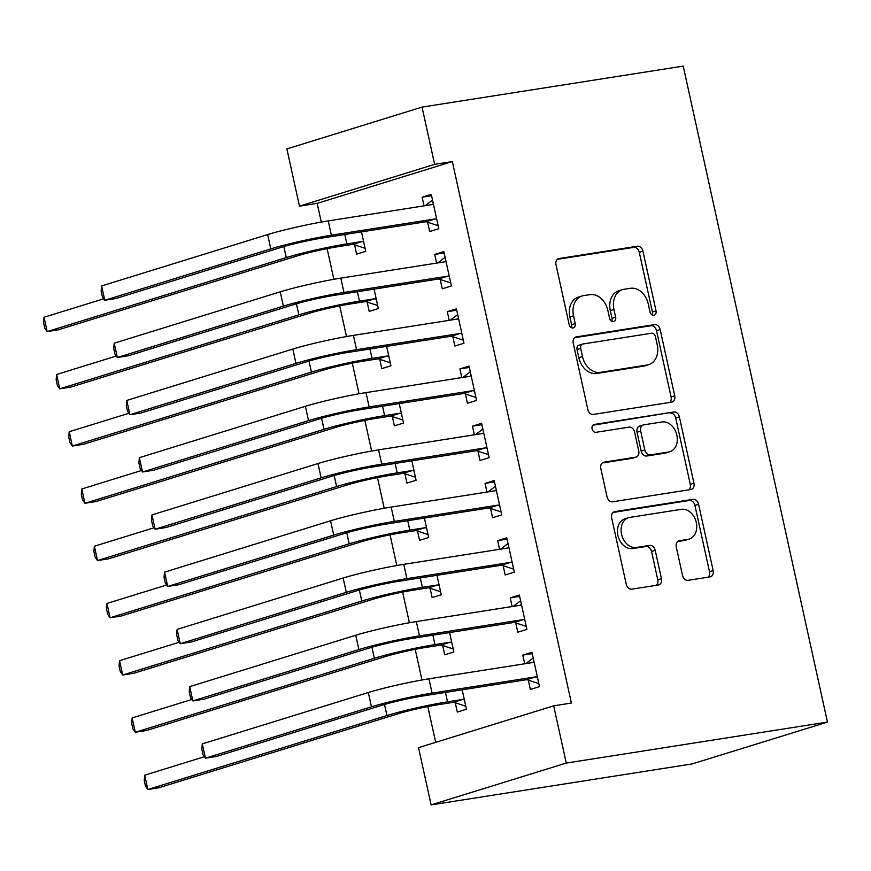 <?xml version="1.0" encoding="UTF-8"?>
<svg xmlns="http://www.w3.org/2000/svg" width="871" height="871" viewBox="0 0 871 871"><rect width="100%" height="100%" fill="white"/><g stroke="black" fill="none" stroke-linecap="round" stroke-linejoin="round"><path stroke-width="1.31" d="M653.871 315.28A4.039 3.07 72.8 0 0 654.208 315.204A4.039 3.07 72.8 0 0 656.048 310.871L642.929 251.175A5.77 4.377 72.8 0 0 637.343 246.232L559.128 258.513A5.77 4.377 72.8 0 0 558.659 258.622A5.77 4.377 72.8 0 0 556.025 264.806L569.144 324.502A4.039 3.07 72.8 0 0 573.053 327.964A4.039 3.07 72.8 0 0 573.379 327.888A4.039 3.07 72.8 0 0 575.23 323.555L573.532 315.825A18.454 14.012 72.8 0 1 581.98 296.009A18.454 14.012 72.8 0 1 583.483 295.661L590.005 294.638A18.454 14.012 72.8 0 1 607.86 310.435L609.558 318.165A4.039 3.07 72.8 0 0 613.467 321.617A4.039 3.07 72.8 0 0 613.794 321.541A4.039 3.07 72.8 0 0 615.645 317.207L613.946 309.488A18.454 14.012 72.8 0 1 622.395 289.673A18.454 14.012 72.8 0 1 623.897 289.324L630.408 288.301A18.454 14.012 72.8 0 1 648.274 304.099L649.973 311.818A4.039 3.07 72.8 0 0 653.871 315.28M652.118 314.921A4.039 3.07 72.8 0 0 652.401 312.003L639.27 252.307A5.77 4.377 72.8 0 0 633.696 247.364L557.396 259.34M571.3 327.605A4.039 3.07 72.8 0 0 571.583 324.687L569.884 316.957L573.532 315.825M611.703 321.268A4.039 3.07 72.8 0 0 611.986 318.34L610.288 310.609L613.946 309.488M682.516 575.393A5.77 4.377 72.8 0 0 688.101 580.326L710.039 576.885A5.77 4.377 72.8 0 0 710.518 576.776A5.77 4.377 72.8 0 0 713.153 570.581L698.575 504.287A5.77 4.377 72.8 0 0 693 499.344L614.784 511.625A5.77 4.377 72.8 0 0 614.316 511.734A5.77 4.377 72.8 0 0 611.671 517.918L626.249 584.223A5.77 4.377 72.8 0 0 631.834 589.155L658.334 584.996A5.77 4.377 72.8 0 0 658.803 584.887A5.77 4.377 72.8 0 0 661.448 578.703L655.21 550.33A5.77 4.377 72.8 0 0 649.624 545.388L636.483 547.456A15.428 11.715 72.8 0 1 621.752 535.066A15.428 11.715 72.8 0 1 628.622 517.679A15.428 11.715 72.8 0 1 629.875 517.396L681.362 509.317A15.428 11.715 72.8 0 1 696.092 521.696A15.428 11.715 72.8 0 1 689.233 539.084A15.428 11.715 72.8 0 1 687.97 539.367L679.391 540.717A5.77 4.377 72.8 0 0 678.923 540.826A5.77 4.377 72.8 0 0 676.277 547.021L682.516 575.393M571.387 703.049L452.332 161.56L434.629 164.336L299.472 206.155L286.886 148.919L422.043 107.1L683.223 66.109L827.45 722.081L566.27 763.072L553.684 705.837L571.387 703.049M422.043 107.1L434.629 164.336M671.628 402.152A5.77 4.377 72.8 0 0 672.096 402.043A5.77 4.377 72.8 0 0 674.731 395.848L660.164 329.554A5.77 4.377 72.8 0 0 654.578 324.611L576.362 336.892A5.77 4.377 72.8 0 0 575.894 337.001A5.77 4.377 72.8 0 0 573.26 343.185L587.827 409.49A5.77 4.377 72.8 0 0 593.412 414.422L671.628 402.152M679.369 416.915L693.947 483.22A5.77 4.377 72.8 0 1 691.302 489.404A5.77 4.377 72.8 0 1 690.834 489.513L612.618 501.794A5.77 4.377 72.8 0 1 607.043 496.851L600.805 468.478A5.77 4.377 72.8 0 1 603.44 462.294A5.77 4.377 72.8 0 1 603.908 462.185L635.634 457.199A5.77 4.377 72.8 0 0 636.102 457.09A5.77 4.377 72.8 0 0 638.748 450.906L634.6 432.081A5.77 4.377 72.8 0 0 629.025 427.138L596.004 432.321A4.039 3.07 72.8 0 1 592.149 429.087A4.039 3.07 72.8 0 1 593.946 424.536A4.039 3.07 72.8 0 1 594.272 424.46L673.784 411.983A5.77 4.377 72.8 0 1 679.369 416.915L675.711 418.047L690.289 484.352L693.947 483.22M553.684 705.837L418.526 747.645L431.112 804.891L692.293 763.9L827.45 722.081M515.73 622.928L517.777 632.215L526.911 629.395L519.356 595.045L510.232 597.876L512.137 606.543M442.675 645.531L444.722 654.818L453.856 651.998L449.578 632.553M490.569 508.446L492.605 517.733L501.74 514.913L494.195 480.563L485.06 483.394L486.965 492.061M417.503 531.049L419.55 540.347L428.684 537.516L424.406 518.082M465.397 393.964L467.433 403.262L476.568 400.431L469.023 366.092L459.888 368.912L461.793 377.589M392.331 416.567L394.378 425.865L403.513 423.034L399.234 403.6M440.225 279.482L442.272 288.78L451.396 285.949L443.851 251.61L434.716 254.43L436.621 263.107M367.17 302.085L369.206 311.383L378.341 308.552L374.062 289.118M452.332 161.56L317.175 203.379L321.29 222.072M327.126 248.649L333.876 279.308M339.712 305.884L346.462 336.544M352.298 363.131L359.037 393.79M364.884 420.366L371.623 451.026M377.47 477.613L384.209 508.272M390.056 534.848L396.795 565.508M402.642 592.084L409.381 622.754M415.227 649.331L421.967 679.99M427.813 706.566L435.674 742.342M354.584 244.849L356.62 254.136L365.755 251.316L361.487 231.871M427.639 222.247L429.686 231.534L438.81 228.714L431.265 194.364L422.13 197.194L424.035 205.861M379.756 359.331L381.792 368.618L390.927 365.798L386.648 346.353M452.811 336.729L454.858 346.016L463.982 343.196L456.437 308.846L447.302 311.676L449.207 320.343M404.917 473.813L406.964 483.1L416.098 480.28L411.82 460.835M477.983 451.211L480.019 460.498L489.154 457.667L481.609 423.328L472.474 426.159L474.379 434.825M430.089 588.295L432.136 597.582L441.27 594.751L436.992 575.317M503.155 565.682L505.191 574.98L514.326 572.149L506.77 537.81L497.646 540.63L499.551 549.307M455.261 702.766L457.308 712.064L466.431 709.234L462.163 689.799M528.316 680.164L530.363 689.462L539.497 686.631L531.941 652.292L522.807 655.112L524.723 663.789M431.112 804.891L566.27 763.072M317.175 203.379L299.472 206.155M422.13 197.194L431.559 195.714M434.716 254.43L444.145 252.949M447.302 311.676L456.731 310.196M459.888 368.912L469.317 367.431M472.474 426.159L481.903 424.678M485.06 483.394L494.488 481.913M497.646 540.63L507.074 539.149M510.232 597.876L519.66 596.395M522.807 655.112L532.235 653.631M622.395 289.673L618.737 290.805A18.454 14.012 72.8 0 0 610.288 310.609M581.98 296.009L578.333 297.142A18.454 14.012 72.8 0 0 569.884 316.957M669.712 402.446A5.77 4.377 72.8 0 0 671.084 396.98L656.505 330.675A5.77 4.377 72.8 0 0 650.931 325.743L574.631 337.719M655.438 336.685A4.039 3.07 72.8 0 0 651.53 333.234L582.873 344.001A4.039 3.07 72.8 0 0 582.547 344.078A4.039 3.07 72.8 0 0 580.696 348.411L582.492 356.566A18.454 14.012 72.8 0 0 600.348 372.353L647.273 364.993A18.454 14.012 72.8 0 0 648.775 364.644A18.454 14.012 72.8 0 0 657.224 344.829L655.438 336.685M579.226 345.134A4.039 3.07 72.8 0 0 578.888 345.21A4.039 3.07 72.8 0 0 577.048 349.543L580.696 348.411M648.775 364.644L645.128 365.776A18.454 14.012 72.8 0 1 643.625 366.125L596.689 373.485A18.454 14.012 72.8 0 1 578.834 357.687L577.048 349.543M688.917 489.818A5.77 4.377 72.8 0 0 690.289 484.352M602.177 463.013L631.976 458.331A5.77 4.377 72.8 0 0 632.444 458.222L636.102 457.09M592.857 425.244L673.784 411.983M668.547 452.038A15.428 11.715 72.8 0 0 669.799 451.744A15.428 11.715 72.8 0 0 676.669 434.357A15.428 11.715 72.8 0 0 661.938 421.978L643.8 424.83A5.77 4.377 72.8 0 0 643.331 424.939A5.77 4.377 72.8 0 0 640.686 431.123L644.823 449.948A5.77 4.377 72.8 0 0 650.408 454.88L668.547 452.038L664.9 453.17A15.428 11.715 72.8 0 0 666.152 452.876L669.799 451.744M640.141 425.952A5.77 4.377 72.8 0 0 639.673 426.061A5.77 4.377 72.8 0 0 637.039 432.256L640.686 431.123M664.9 453.17L646.75 456.012A5.77 4.377 72.8 0 1 641.176 451.08L637.039 432.256M675.711 418.047A5.77 4.377 72.8 0 0 670.137 413.115M689.233 539.084L685.575 540.205A15.428 11.715 72.8 0 1 684.323 540.499L677.66 541.544M628.622 517.679L624.964 518.811A15.428 11.715 72.8 0 0 618.105 536.198A15.428 11.715 72.8 0 0 632.836 548.578L636.483 547.456M656.418 585.301A5.77 4.377 72.8 0 0 657.79 579.825L651.552 551.452A5.77 4.377 72.8 0 0 645.977 546.52L632.836 548.578M708.134 577.19A5.77 4.377 72.8 0 0 709.506 571.714L694.927 505.42A5.77 4.377 72.8 0 0 689.342 500.477L613.042 512.453M365.091 248.289L353.027 244.337L337.73 246.743A29.374 2.101 167.6 0 0 297.338 255.867L58.248 329.837L47.186 331.579L286.265 257.598A44.073 3.146 -12.4 0 1 346.865 243.913L362.162 241.517L363.708 242.018M44.04 317.262L47.186 331.579L44.813 328.225L43.55 322.51L44.04 317.262L103.725 298.797M353.027 244.337L362.162 241.517M433.312 203.662L432.081 204.598L328.236 220.896L331.383 235.203L435.228 218.915L436.774 219.416M425.222 205.676L432.517 200.08M438.146 225.687L426.093 221.735L322.259 238.033A29.374 2.101 167.6 0 0 281.856 247.157L115.832 298.524L104.76 300.255L270.794 248.888A44.073 3.146 -12.4 0 1 331.383 235.203M101.613 285.949L104.76 300.255L102.386 296.913L101.134 291.186L101.613 285.949L267.647 234.582A44.073 3.146 -12.4 0 1 328.236 220.896M426.093 221.735L435.228 218.915M377.676 305.536L365.613 301.584L350.316 303.979A29.374 2.101 167.6 0 0 309.924 313.103L70.834 387.072L59.761 388.814L298.851 314.845A44.073 3.146 -12.4 0 1 359.451 301.159L374.748 298.753L376.294 299.265M56.615 374.508L59.761 388.814L57.399 385.472L56.136 379.745L56.615 374.508L116.311 356.032M365.613 301.584L374.748 298.753M390.262 362.772L378.199 358.819L362.902 361.225A29.374 2.101 167.6 0 0 322.499 370.349L83.42 444.319L72.347 446.05L311.437 372.08A44.073 3.146 -12.4 0 1 372.037 358.395L387.334 355.999L388.88 356.5M69.201 431.744L72.347 446.05L69.974 442.708L68.722 436.981L69.201 431.744L128.897 413.279M378.199 358.819L387.334 355.999M445.887 260.897L444.656 261.844L340.822 278.132L343.969 292.449L447.803 276.151L449.36 276.662M437.808 262.922L445.103 257.315M450.732 282.933L438.679 278.981L334.845 295.269A29.374 2.101 167.6 0 0 294.442 304.393L128.418 355.76L117.345 357.502L283.369 306.135A44.073 3.146 -12.4 0 1 343.969 292.449M114.199 343.185L117.345 357.502L114.972 354.159L113.72 348.433L114.199 343.185L280.233 291.829A44.073 3.146 -12.4 0 1 340.822 278.132M438.679 278.981L447.803 276.151M458.473 318.144L457.242 319.08L353.408 335.379L356.555 349.685L460.389 333.397L461.946 333.898M450.394 320.158L457.689 314.562M463.318 340.169L451.265 336.217L347.42 352.515A29.374 2.101 167.6 0 0 307.028 361.639L141.004 413.006L129.931 414.738L295.955 363.37A44.073 3.146 -12.4 0 1 356.555 349.685M126.785 400.431L129.931 414.738L127.558 411.395L126.306 405.668L126.785 400.431L292.808 349.064A44.073 3.146 -12.4 0 1 353.408 335.379M451.265 336.217L460.389 333.397M402.848 420.018L390.785 416.066L375.488 418.461A29.374 2.101 167.6 0 0 335.085 427.585L96.006 501.554L84.933 503.296L324.023 429.327A44.073 3.146 -12.4 0 1 384.623 415.641L399.92 413.235L401.466 413.747M81.787 488.979L84.933 503.296L82.56 499.954L81.308 494.227L81.787 488.979L141.483 470.514M390.785 416.066L399.92 413.235M415.434 477.254L403.371 473.301L388.074 475.708A29.374 2.101 167.6 0 0 347.671 484.831L108.592 558.801L97.519 560.532L336.609 486.562A44.073 3.146 -12.4 0 1 397.209 472.877L412.506 470.482L414.052 470.982M94.373 546.226L97.519 560.532L95.146 557.19L93.894 551.463L94.373 546.226L154.069 527.761M403.371 473.301L412.506 470.482M471.059 375.379L469.828 376.326L365.994 392.614L369.141 406.931L472.975 390.633L474.532 391.144M462.98 377.393L470.275 371.797M475.904 397.416L463.851 393.463L360.006 409.751A29.374 2.101 167.6 0 0 319.613 418.875L153.59 470.242L142.517 471.984L308.541 420.617A44.073 3.146 -12.4 0 1 369.141 406.931M139.371 457.667L142.517 471.984L140.144 468.631L138.892 462.915L139.371 457.667L305.394 406.3A44.073 3.146 -12.4 0 1 365.994 392.614M463.851 393.463L472.975 390.633M483.645 432.615L482.414 433.562L378.58 449.861L381.727 464.167L485.561 447.868L487.118 448.38M475.566 434.64L482.861 429.044M488.489 454.651L476.426 450.699L372.592 466.998A29.374 2.101 167.6 0 0 332.199 476.121L166.165 527.488L155.103 529.22L321.127 477.852A44.073 3.146 -12.4 0 1 381.727 464.167M151.957 514.913L155.103 529.22L152.73 525.877L151.467 520.15L151.957 514.913L317.98 463.546A44.073 3.146 -12.4 0 1 378.58 449.861M476.426 450.699L485.561 447.868M428.02 534.5L415.957 530.537L400.66 532.943A29.374 2.101 167.6 0 0 360.256 542.067L121.178 616.037L110.105 617.779L349.195 543.809A44.073 3.146 -12.4 0 1 409.795 530.123L425.092 527.717L426.638 528.229M106.959 603.461L110.105 617.779L107.732 614.425L106.48 608.709L106.959 603.461L166.655 584.996M415.957 530.537L425.092 527.717M496.23 489.861L495 490.809L391.166 507.096L394.313 521.413L498.147 505.115L499.693 505.626M488.152 491.875L495.447 486.279M501.075 511.898L489.012 507.935L385.178 524.233A29.374 2.101 167.6 0 0 344.785 533.357L178.751 584.724L167.689 586.466L333.713 535.099A44.073 3.146 -12.4 0 1 394.313 521.413M164.543 572.149L167.689 586.466L165.316 583.113L164.053 577.397L164.543 572.149L330.566 520.782A44.073 3.146 -12.4 0 1 391.166 507.096M489.012 507.935L498.147 505.115M440.606 591.736L428.543 587.783L413.246 590.179A29.374 2.101 167.6 0 0 372.842 599.313L133.764 673.283L122.691 675.014L361.781 601.044A44.073 3.146 -12.4 0 1 422.37 587.359L437.678 584.953L439.224 585.464M119.545 660.708L122.691 675.014L120.318 671.672L119.066 665.945L119.545 660.708L179.23 642.243M428.543 587.783L437.678 584.953M508.816 547.097L507.586 548.044L403.752 564.343L406.899 578.649L510.733 562.35L512.279 562.862M500.738 549.122L508.033 543.515M513.661 569.133L501.598 565.181L397.764 581.469A29.374 2.101 167.6 0 0 357.371 590.603L191.337 641.96L180.275 643.702L346.299 592.334A44.073 3.146 -12.4 0 1 406.899 578.649M177.129 629.395L180.275 643.702L177.902 640.359L176.639 634.632L177.129 629.395L343.152 578.028A44.073 3.146 -12.4 0 1 403.752 564.343M501.598 565.181L510.733 562.35M453.192 648.982L441.129 645.019L425.832 647.425A29.374 2.101 167.6 0 0 385.428 656.549L146.339 730.519L135.277 732.261L374.367 658.28A44.073 3.146 -12.4 0 1 434.956 644.594L450.263 642.199L451.809 642.7M132.131 717.944L135.277 732.261L132.904 728.907L131.641 723.191L132.131 717.944L191.816 699.478M441.129 645.019L450.263 642.199M521.402 604.343L520.172 605.28L416.338 621.578L419.484 635.884L523.319 619.597L524.865 620.098M513.324 606.358L520.618 600.761M526.247 626.369L514.184 622.417L410.35 638.715A29.374 2.101 167.6 0 0 369.957 647.839L203.923 699.206L192.861 700.937L358.885 649.57A44.073 3.146 -12.4 0 1 419.484 635.884M189.715 686.631L192.861 700.937L190.488 697.595L189.225 691.868L189.715 686.631L355.738 635.264A44.073 3.146 -12.4 0 1 416.338 621.578M514.184 622.417L523.319 619.597M465.767 706.218L453.715 702.266L438.418 704.661A29.374 2.101 167.6 0 0 398.014 713.785L158.925 787.754L147.863 789.496L386.942 715.527A44.073 3.146 -12.4 0 1 447.542 701.841L462.849 699.435L464.395 699.946M144.717 775.19L147.863 789.496L145.49 786.154L144.227 780.427L144.717 775.19L204.402 756.714M453.715 702.266L462.849 699.435M533.988 661.579L532.758 662.526L428.924 678.814L432.07 693.131L535.905 676.832L537.451 677.344M525.91 663.604L533.204 657.997M538.833 683.615L526.77 679.663L422.936 695.951A29.374 2.101 167.6 0 0 382.532 705.075L216.509 756.442L205.447 758.184L371.471 706.817A44.073 3.146 -12.4 0 1 432.07 693.131M202.301 743.878L205.447 758.184L203.074 754.841L201.811 749.114L202.301 743.878L368.324 692.51A44.073 3.146 -12.4 0 1 428.924 678.814M526.77 679.663L535.905 676.832M652.401 312.003L656.048 310.871M571.583 324.687L575.23 323.555M611.986 318.34L615.645 317.207M558.213 258.796L559.128 258.513M633.696 247.364L637.343 246.232M639.27 252.307L642.929 251.175M575.448 337.175L576.362 336.892M650.931 325.743L654.578 324.611M656.505 330.675L660.164 329.554M671.084 396.98L674.731 395.848M578.834 357.687L582.492 356.566M596.689 373.485L600.348 372.353M643.625 366.125L647.273 364.993M602.993 462.468L603.908 462.185M631.976 458.331L635.634 457.199M593.63 424.656L594.272 424.46M641.176 451.08L644.823 449.948M646.75 456.012L650.408 454.88M678.476 541L679.391 540.717M684.323 540.499L687.97 539.367M645.977 546.52L649.624 545.388M651.552 551.452L655.21 550.33M657.79 579.825L661.448 578.703M613.87 511.908L614.784 511.625M689.342 500.477L693 499.344M694.927 505.42L698.575 504.287M709.506 571.714L713.153 570.581M344.796 234.495L346.865 243.913M283.837 246.558L286.265 257.598M267.647 234.582L270.794 248.888M357.382 291.731L359.451 301.159M296.423 303.805L298.851 314.845M369.968 348.977L372.037 358.395M309.009 361.04L311.437 372.08M280.233 291.829L283.369 306.135M292.808 349.064L295.955 363.37M382.543 406.213L384.623 415.641M321.595 418.287L324.023 429.327M395.129 463.459L397.209 472.877M334.181 475.522L336.609 486.562M305.394 406.3L308.541 420.617M317.98 463.546L321.127 477.852M407.715 520.695L409.795 530.123M346.767 532.758L349.195 543.809M330.566 520.782L333.713 535.099M420.301 577.941L422.37 587.359M359.353 590.005L361.781 601.044M343.152 578.028L346.299 592.334M432.887 635.177L434.956 644.594M371.939 647.24L374.367 658.28M355.738 635.264L358.885 649.57M445.473 692.412L447.542 701.841M384.514 704.487L386.942 715.527M368.324 692.51L371.471 706.817M578.888 345.21L582.547 344.078M639.673 426.061L643.331 424.939"/></g></svg>
